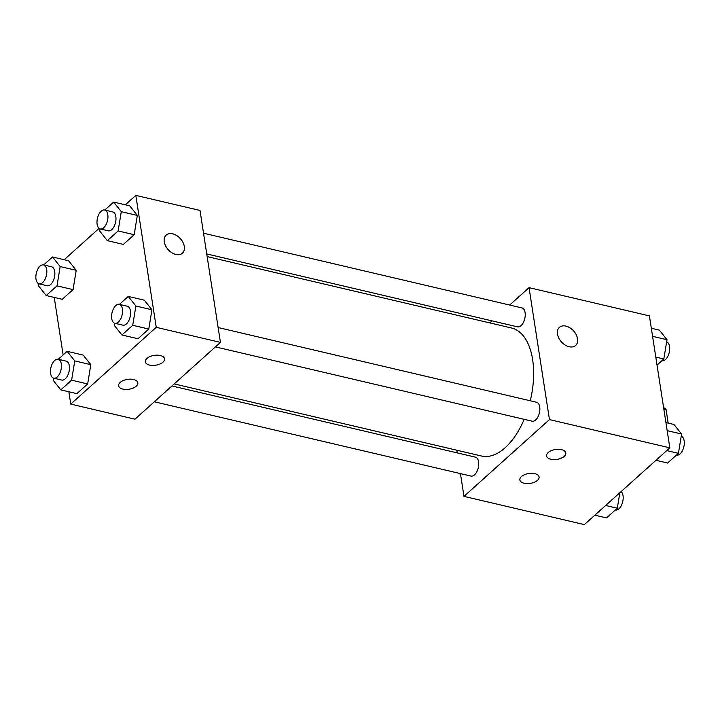 <?xml version="1.0" encoding="UTF-8"?>
<svg xmlns="http://www.w3.org/2000/svg" width="720" height="720" viewBox="0 0 720 720"><rect width="100%" height="100%" fill="white"/><g stroke="black" fill="none" stroke-linecap="round" stroke-linejoin="round"><path stroke-width="1.08" d="M663.822 408.969L666.054 409.491A23.103 12.258 -76.8 0 0 663.615 407.637M666.054 409.491L668.16 423.099M509.679 305.037L529.038 287.649L649.413 315.891L669.834 447.84L584.352 524.61L463.977 496.368L460.458 473.616M575.64 345.456A12.159 8.199 48.1 0 0 576.216 334.728A12.159 8.199 48.1 0 0 565.92 326.106A12.159 8.199 -131.9 0 1 576.216 334.728A12.159 8.199 -131.9 0 1 575.64 345.456A12.159 8.199 -131.9 0 1 561.42 341.892A12.159 8.199 -131.9 0 1 559.395 327.366A12.159 8.199 -131.9 0 1 565.92 326.106A12.159 8.199 48.1 0 0 559.395 327.375M529.038 287.649L549.459 419.589L669.834 447.84M489.78 322.902L492.039 320.877M457.245 452.88L456.831 450.225M548.163 452.574A9.729 4.995 -8.8 0 1 558.612 449.307A9.729 4.995 -8.8 0 1 565.803 452.97A9.729 4.995 -8.8 0 1 556.956 459.396A9.729 4.995 -8.8 0 1 546.579 455.949A9.729 4.995 -8.8 0 1 548.163 452.574M521.451 476.568A9.729 4.995 -8.8 0 1 531.9 473.301A9.729 4.995 -8.8 0 1 539.082 476.964A9.729 4.995 -8.8 0 1 530.244 483.39A9.729 4.995 -8.8 0 1 519.867 479.943A9.729 4.995 -8.8 0 1 521.451 476.568M549.459 419.589L463.977 496.368M215.433 346.887L532.152 421.2A9.729 5.157 -76.8 0 0 539.397 412.911A9.729 5.157 -76.8 0 0 536.589 402.264L218.142 327.546M154.314 401.787L471.024 476.091A9.729 5.157 -76.8 0 0 478.269 467.802A9.729 5.157 -76.8 0 0 475.47 457.164L171.945 385.947M206.739 253.935L517.545 326.862A9.729 5.157 -76.8 0 0 524.79 318.573A9.729 5.157 -76.8 0 0 521.991 307.926L203.535 233.208M174.204 383.913L481.491 456.012A65.745 34.884 -76.8 0 0 524.178 419.328M530.28 400.779A65.745 34.884 -76.8 0 0 511.524 328.005L207.153 256.59M134.955 419.175L220.437 342.396L156.24 327.33L70.749 404.109L134.955 419.175M125.307 204.822L135.81 195.39L200.007 210.447L220.437 342.396M160.281 355.518A9.729 4.995 -8.8 0 1 164.547 358.821A9.729 4.995 -8.8 0 1 155.7 365.247A9.729 4.995 -8.8 0 1 145.332 361.8A9.729 4.995 -8.8 0 1 146.916 358.425A9.729 4.995 -8.8 0 1 160.281 355.518M122.886 389.106A9.729 4.995 -8.8 0 1 118.611 385.794A9.729 4.995 -8.8 0 1 120.204 382.419A9.729 4.995 -8.8 0 1 130.644 379.152A9.729 4.995 -8.8 0 1 137.835 382.815A9.729 4.995 -8.8 0 1 133.11 388.098A9.729 4.995 -8.8 0 1 122.886 389.106M76.212 270.324L68.58 260.748L76.212 270.324L73.053 289.611L76.212 270.324L60.165 266.562L56.997 285.84L46.206 295.542L38.574 285.957L38.925 283.788M62.253 299.304L73.053 289.611L62.253 299.304L46.206 295.542M137.34 215.433L129.708 205.848L137.34 215.433L134.172 234.711L137.34 215.433L121.284 211.662L118.125 230.949L107.325 240.642L99.693 231.057L100.053 228.897M123.372 244.413L134.172 234.711L123.372 244.413L107.325 240.642M151.938 309.771L144.306 300.186L151.938 309.771L148.779 329.049L151.938 309.771L135.891 306.009L132.723 325.287L121.932 334.98L114.3 325.404L114.651 323.235M137.979 338.751L148.779 329.049L137.979 338.751L121.932 334.98M70.749 404.109L68.841 391.761M63.135 354.915L54.234 297.423M135.81 195.39L156.24 327.33M64.188 259.713L99.081 228.375M90.819 364.671L83.187 355.086L90.819 364.671L87.651 383.949L90.819 364.671L74.772 360.9L71.604 380.178L60.804 389.88L53.172 380.295L53.532 378.135M76.86 393.642L87.651 383.949L76.86 393.642L60.804 389.88M182.412 253.197A12.159 8.199 48.1 0 0 184.32 246.51A12.159 8.199 -131.9 0 1 182.421 253.197A12.159 8.199 -131.9 0 1 168.192 249.624A12.159 8.199 -131.9 0 1 166.167 235.107A12.159 8.199 -131.9 0 1 176.742 235.575A12.159 8.199 -131.9 0 1 184.329 246.501A12.159 8.199 48.1 0 0 176.733 235.584A12.159 8.199 48.1 0 0 166.167 235.107M43.677 264.933L52.533 256.977L60.165 266.562M39.123 283.842L47.142 285.723A9.729 5.157 -76.8 0 0 54.396 277.434A9.729 5.157 -76.8 0 0 51.588 266.787L43.56 264.906A9.729 5.157 -76.8 0 0 37.827 269.118A9.729 5.157 -76.8 0 0 36 279.171A9.729 5.157 -76.8 0 0 39.123 283.842A9.729 5.157 -76.8 0 0 46.368 275.553A9.729 5.157 -76.8 0 0 43.56 264.906M56.997 285.84L73.053 289.611M52.533 256.977L68.58 260.748M104.796 210.042L113.652 202.086L121.284 211.662M100.242 228.951L108.27 230.832A9.729 5.157 -76.8 0 0 115.515 222.543A9.729 5.157 -76.8 0 0 112.707 211.896L104.688 210.015A9.729 5.157 -76.8 0 0 98.946 214.218A9.729 5.157 -76.8 0 0 97.119 224.28A9.729 5.157 -76.8 0 0 100.242 228.951A9.729 5.157 -76.8 0 0 107.487 220.662A9.729 5.157 -76.8 0 0 104.688 210.015M118.125 230.949L134.172 234.711M113.652 202.086L129.708 205.848M58.284 359.271L67.14 351.315L74.772 360.9M53.73 378.18L61.749 380.07A9.729 5.157 -76.8 0 0 68.994 371.781A9.729 5.157 -76.8 0 0 66.195 361.134L58.167 359.244A9.729 5.157 -76.8 0 0 52.434 363.456A9.729 5.157 -76.8 0 0 50.607 373.518A9.729 5.157 -76.8 0 0 53.73 378.18A9.729 5.157 -76.8 0 0 60.975 369.891A9.729 5.157 -76.8 0 0 58.167 359.244M71.604 380.178L87.651 383.949M67.14 351.315L83.187 355.086M119.403 304.38L128.259 296.424L135.891 306.009M114.849 323.289L122.877 325.17A9.729 5.157 -76.8 0 0 130.122 316.881A9.729 5.157 -76.8 0 0 127.314 306.234L119.295 304.353A9.729 5.157 -76.8 0 0 113.553 308.565A9.729 5.157 -76.8 0 0 111.726 318.618A9.729 5.157 -76.8 0 0 114.849 323.289A9.729 5.157 -76.8 0 0 122.094 315A9.729 5.157 -76.8 0 0 119.295 304.353M132.723 325.287L148.779 329.049M128.259 296.424L144.306 300.186M651.321 328.239L659.358 330.12L666.99 339.705L663.822 358.983L657.027 365.085M652.572 336.321L666.99 339.705M655.794 357.102L663.822 358.983M661.887 360.729L661.995 360.756A9.729 5.157 -76.8 0 0 669.195 352.647A9.729 5.157 -76.8 0 0 666.63 341.865M619.848 492.732L617.31 508.221L606.51 517.914L594.855 515.178M605.655 505.485L617.31 508.221M615.366 509.958L615.474 509.985A9.729 5.157 -76.8 0 0 622.413 502.857A9.729 5.157 -76.8 0 0 621.081 491.625M665.928 422.577L673.956 424.458L681.588 434.043L678.429 453.321L667.629 463.023L655.974 460.287M667.179 430.659L681.588 434.043M666.774 450.585L678.429 453.321M676.485 455.067L676.602 455.094A9.729 5.157 -76.8 0 0 683.802 446.985A9.729 5.157 -76.8 0 0 681.237 436.212"/></g></svg>
